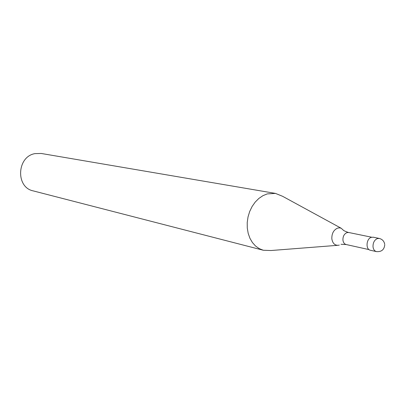 <?xml version="1.0" encoding="UTF-8"?>
<svg xmlns="http://www.w3.org/2000/svg" width="405" height="405" viewBox="0 0 405 405"><rect width="100%" height="100%" fill="white"/><g stroke="black" fill="none" stroke-linecap="round" stroke-linejoin="round"><path stroke-width="0.61" d="M384.699 244.25C384.137 241.177 382.325 239.244 379.267 238.439L373.223 237.198L371.289 237.34C366.181 238.732 365.472 249.52 370.428 250.265L376.453 251.606C381.444 251.996 384.208 249.743 384.75 244.843M343.815 230.622L341.177 228.233L339.598 227.848L337.613 228.101C333.644 229.924 331.72 233.482 331.832 238.788C332.606 243.38 334.834 245.536 338.509 245.258L339.294 245.055M341.126 228.212L282.584 196.293L275.476 193.408L267.254 193.899L262.931 195.671L258.861 198.435L255.206 202.085L252.107 206.494L249.688 211.491L248.037 216.893L247.227 222.482L247.278 228.055L248.194 233.386L249.936 238.287L252.431 242.56L255.575 246.053L259.256 248.645L263.321 250.249L270.986 250.523L337.466 245.339M275.476 193.408L41.214 153.465L34.901 153.632C16.828 156.644 15.517 187.404 33.21 190.887L263.321 250.249M379.267 238.439L377.328 238.58C374.392 239.988 372.954 242.701 373.01 246.731C373.349 249.419 374.498 251.044 376.453 251.606M343.921 230.627C345.764 231.63 349.145 232.804 348.74 232.505L346.923 232.627C344.184 233.903 342.853 236.378 342.924 240.059C343.253 242.514 344.336 244.007 346.169 244.534L369.036 249.612M346.169 244.534L341.005 244.281M348.74 232.505L371.684 237.224"/></g></svg>
